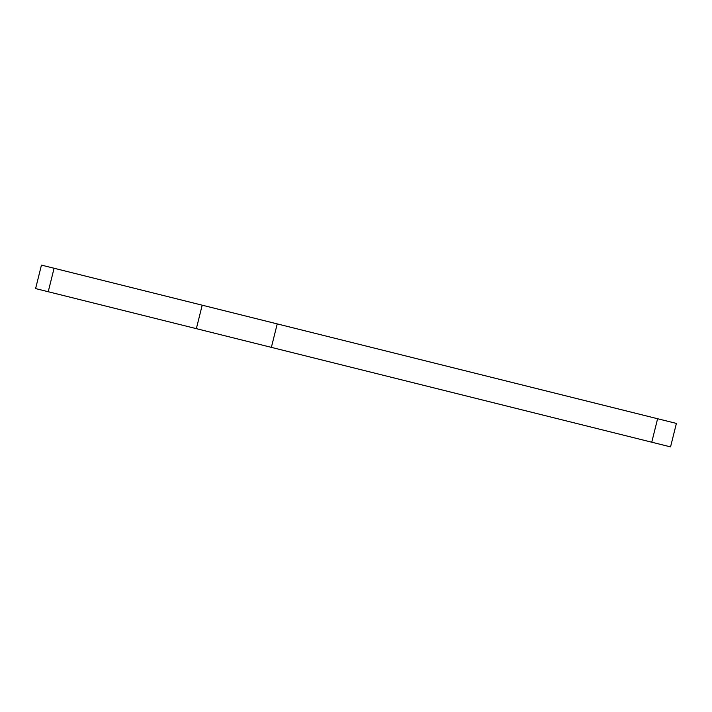 <?xml version="1.0" encoding="UTF-8"?>
<svg xmlns="http://www.w3.org/2000/svg" width="712" height="712" viewBox="0 0 712 712"><rect width="100%" height="100%" fill="white"/><g stroke="black" fill="none" stroke-linecap="round" stroke-linejoin="round"><path stroke-width="1.07" d="M277.226 323.898L202.199 305.19L196.352 328.659L271.37 347.367L277.226 323.898L657.603 418.736L651.747 442.205L670.544 446.887L676.4 423.418L657.603 418.736M196.352 328.659L48.229 291.733L54.085 268.255L202.199 305.19M54.085 268.255L41.456 265.113L35.6 288.582L48.229 291.733M651.747 442.205L271.37 347.367"/></g></svg>
